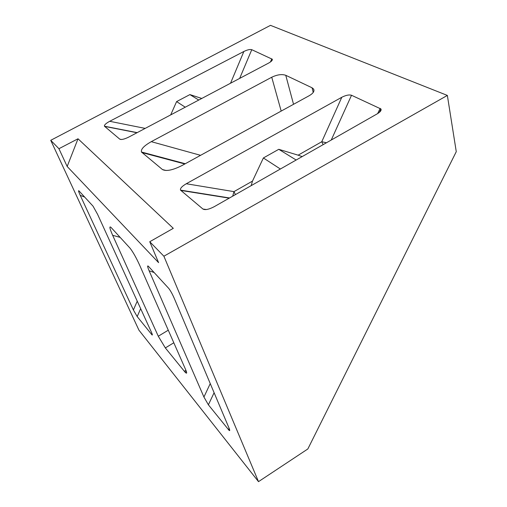 <?xml version="1.0" encoding="UTF-8"?>
<svg xmlns="http://www.w3.org/2000/svg" width="507" height="507" viewBox="0 0 507 507"><rect width="100%" height="100%" fill="white"/><g stroke="black" fill="none" stroke-linecap="round" stroke-linejoin="round"><path stroke-width="0.76" d="M235.425 194.612L233.961 191.633L232.707 196.158M296.158 160.022L278.768 149.311L263.38 157.962L280.377 169.008M326.47 142.752L321.768 141.738L323.117 144.66M198.763 100.05L189.91 94.594L176.601 101.59L185.239 107.205M185.714 369.812C187.146 373.247 186.944 374.046 185.106 372.195L165.345 347.929L158.279 336.223L112.662 235.318C109.594 228.283 109.081 225.678 111.109 227.504L130.115 248.253C133.119 252.182 136.301 257.829 139.653 265.186L185.714 369.812M208.39 404.801L203.928 397.032L149.115 270.763C147.41 266.669 147.176 265.186 148.418 266.308L168.844 288.515C170.599 290.841 172.386 294.079 174.205 298.236L228.987 427.965C229.912 430.253 229.963 431.064 229.12 430.399L208.39 404.801L214.106 392.722M80.22 195.328C78.56 191.652 78.141 190.169 78.965 190.873L93.047 206.178L97.585 214.341L151.422 332.218C152.404 334.417 152.613 335.323 152.062 334.937L137.188 316.571L133.398 309.961L80.22 195.328L84.682 197.084M185.27 163.723L141.472 152.03C140.705 149.267 143.969 145.807 151.263 141.662L271.739 77.229C277.215 74.624 281.892 73.978 285.771 75.302L312.071 87.793L313.573 88.998C314.682 91.089 313.256 93.307 309.283 95.658L181.836 165.612C172.735 170.181 166.283 171.499 162.474 169.56L166.15 170.504M229.538 197.964L180.53 190.131L202.952 209.049C205.202 210.228 208.992 209.423 214.322 206.634L377.24 113.834C380.332 111.965 381.562 110.342 380.941 108.973L351.522 95.265C349.101 94.543 345.863 95.208 341.8 97.268L321.768 141.738L298.129 155.174L302.172 156.593M251.168 185.644L252.486 181.107L233.961 191.633L186.272 183.749C181.918 186.329 180.004 188.452 180.53 190.131M263.38 157.962L252.486 181.107M298.129 155.174L278.768 149.311M128.943 136.991C124.449 139.21 121.395 139.932 119.785 139.165L104.436 126.218C104.163 125.014 105.919 123.372 109.696 121.3L243.861 51.486C247.359 49.8 249.995 49.198 251.77 49.686L272.284 59.23C272.627 60.244 271.41 61.524 268.64 63.071L128.943 136.991M201.78 98.453L189.91 94.594M176.601 101.59L170.701 114.893M141.472 152.03L162.474 169.56M341.8 97.268L186.272 183.749M67.171 166.48L78.015 138.779L58.932 148.709L50.732 140.312L270.491 25.35L447.358 95.424L163.888 256.212L149.749 241.731L158.59 262.639L67.171 166.48L58.932 148.709M149.749 241.731L173.299 228.327L78.015 138.779M447.358 95.424L456.268 151.675L307.844 448.961L258.5 481.65L163.888 256.212M50.732 140.312L138.943 330.171L258.5 481.65M185.936 370.319L184.339 371.308M168.273 330.19L158.279 336.223M165.345 347.929L173.812 342.77M210.247 383.59L203.928 397.032M149.115 270.763L154.147 272.532M229.126 428.301L228.48 429.695M137.188 316.571L140.661 308.649M137.239 301.152L133.398 309.961M152.03 333.65L151.663 334.506M312.071 87.793L313.225 92.42M271.739 77.229L281.182 111.084M293.54 104.296L285.771 75.302M180.777 190.417L229.215 198.148M206.393 209.537L202.952 209.049M380.174 108.359L377.645 113.6M331.248 140.033L351.522 95.265M121.56 139.488L119.785 139.165M271.822 58.85L270.434 61.974M104.581 126.389L136.985 132.739M145.186 128.398L109.696 121.3M243.861 51.486L230.539 83.237M239.659 78.408L251.77 49.686M112.662 235.318L120.165 237.377M151.263 141.662L200.576 155.326M184.814 163.976L141.903 152.537M186.354 371.416L185.106 372.195M229.12 430.399L229.544 429.473M152.062 334.937L152.284 334.411M313.972 90.601L313.573 88.998M380.941 108.973L379.261 112.465M272.284 59.23L271.422 61.17M137.182 132.631L104.436 126.218M156.41 156.403L156.878 156.143"/></g></svg>
